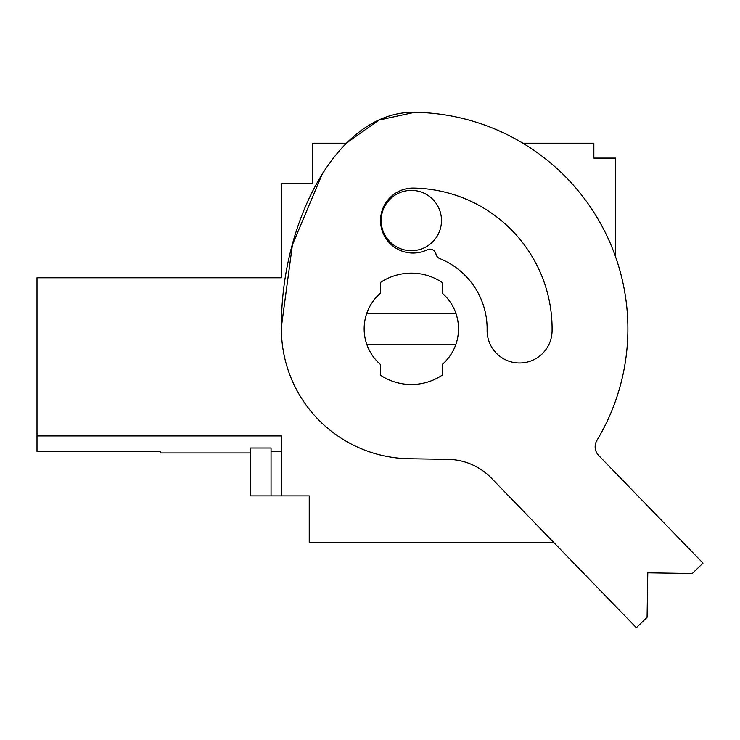 <?xml version="1.0" encoding="UTF-8"?>
<svg xmlns="http://www.w3.org/2000/svg" width="740" height="740" viewBox="0 0 740 740"><rect width="100%" height="100%" fill="white"/><g stroke="black" fill="none" stroke-linecap="round" stroke-linejoin="round"><path stroke-width="1.11" d="M37 424.723L37 451.382L160.746 451.382L160.746 452.936L250.462 452.936M271.053 495.874L271.053 447.996L250.462 447.996L250.462 495.874L281.394 495.874L281.394 435.925L37 435.925L37 277.778L281.394 277.778L281.394 183.418L312.336 183.418L312.336 143.199L346.283 143.199L378.861 120.084L414.733 112.295L404.475 112.804L414.733 112.295A216.552 216.552 0 0 1 596.912 440.43A12.377 12.377 0 0 0 598.623 455.414L703 563.121L692.27 573.519L647.778 572.816L647.074 617.317L636.354 627.705L491.425 478.151A61.873 61.873 0 0 0 447.959 459.346L409.285 458.735A129.935 129.935 0 0 1 281.413 326.775C280.775 223.11 336.922 110.861 414.733 112.295M615.514 256.66L615.514 158.092L593.85 158.092L593.85 143.199L522.875 143.199M281.394 435.925L281.394 495.874L309.237 495.874L309.237 542.281L553.566 542.281M281.394 451.567L271.053 451.567M366.763 344.285A47.175 47.175 0 0 0 380.397 364.441L380.397 375.125A55.685 55.685 0 0 0 442.27 375.125L442.27 364.441A47.175 47.175 0 0 0 442.27 293.197L442.27 282.514A55.685 55.685 0 0 0 380.397 282.514L380.397 293.197A47.175 47.175 0 0 0 366.763 344.285A47.175 47.175 0 0 1 366.763 313.353L455.896 313.353A47.175 47.175 0 0 1 455.896 344.285L366.763 344.285M381.165 220.538A30.164 30.164 0 0 0 411.329 250.703A30.164 30.164 0 0 0 441.493 220.538A30.164 30.164 0 0 0 411.329 190.374A30.164 30.164 0 0 0 381.165 220.538M596.912 440.43A12.377 12.377 0 0 0 598.623 455.414M413.54 188.08A32.486 32.486 0 0 0 381.322 227.587A32.486 32.486 0 0 0 427.221 249.778A6.188 6.188 0 0 1 435.98 254.07A6.188 6.188 0 0 0 439.717 258.538A75.794 75.794 0 0 1 487.114 330.012A32.486 32.486 0 0 0 519.082 362.998A32.486 32.486 0 0 0 552.077 331.03A140.757 140.757 0 0 0 413.54 188.08M281.413 326.775L292.43 244.727L322.686 172.966"/></g></svg>
